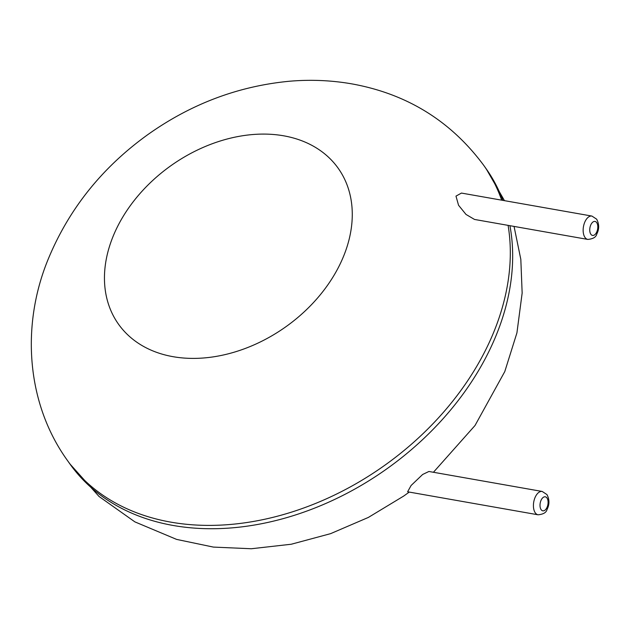 <?xml version="1.0" encoding="UTF-8"?>
<svg xmlns="http://www.w3.org/2000/svg" width="630" height="630" viewBox="0 0 630 630"><rect width="100%" height="100%" fill="white"/><g stroke="black" fill="none" stroke-linecap="round" stroke-linejoin="round"><path stroke-width="0.94" d="M422.643 474.477L411.099 485.494L407.618 491.794L538.091 514.797A11.852 6.505 -80 0 1 533.736 502A11.852 6.505 -80 0 1 542.202 491.455L428.912 471.476L422.643 474.477M474.516 219.445L466.003 214.436L458.553 205.254L455.978 196.119L461.459 193.071L591.932 216.074A11.852 6.505 -80 0 0 583.467 226.619A11.852 6.505 -80 0 0 587.814 239.424L474.516 219.445M508.095 225.359A255.142 187.409 -35.3 0 1 346.894 488.762A255.142 187.409 -35.3 0 1 67.418 460.443L69.78 463.782A255.142 187.409 -35.3 0 0 350.997 491.164A255.142 187.409 -35.3 0 0 509.922 225.682M502.897 200.379A255.142 187.409 -35.3 0 0 486.163 168.777L483.801 165.446C450.923 121.023 406.933 93.838 351.831 83.877C331.286 80.301 310.44 79.427 289.32 81.254C238.148 86.153 190.945 103.966 147.711 134.694C101.493 167.974 68.072 210.081 47.447 261.025C21.05 326.647 26.61 403.751 67.418 460.443M501.669 200.159A255.142 187.409 -35.3 0 0 483.801 165.446M283.665 135.804A134.702 98.941 -35.3 0 0 104.682 284.547A134.702 98.941 -35.3 0 0 296.722 318.41A134.702 98.941 -35.3 0 0 283.665 135.804M546.966 497.983A7.111 3.906 -80 0 1 545.005 510.142A7.111 3.906 -80 0 1 540.17 503.323A7.111 3.906 -80 0 1 546.966 497.983M596.697 222.603A7.111 3.906 -80 0 1 594.728 234.762A7.111 3.906 -80 0 1 589.9 227.942A7.111 3.906 -80 0 1 596.697 222.603M69.78 463.782L99.036 496.472L134.883 521.876L176.597 539.398L213.405 547.092L251.299 548.746L291.273 544.233L330.585 533.657L368.353 517.435L403.728 496.046L409.248 492.077M433.432 472.272L475.02 425.494L504.78 371.582L516.923 332.884L522.152 293.052L520.821 259.347L514.048 226.414M504.465 200.655L486.163 168.777M538.091 514.797C543.383 514.293 546.375 512.489 547.068 509.394C549.596 504.433 549.557 499.488 546.934 494.558L542.202 491.455M587.814 239.424C593.113 238.912 596.106 237.116 596.791 234.021C599.327 229.052 599.28 224.107 596.657 219.177L591.932 216.074"/></g></svg>
